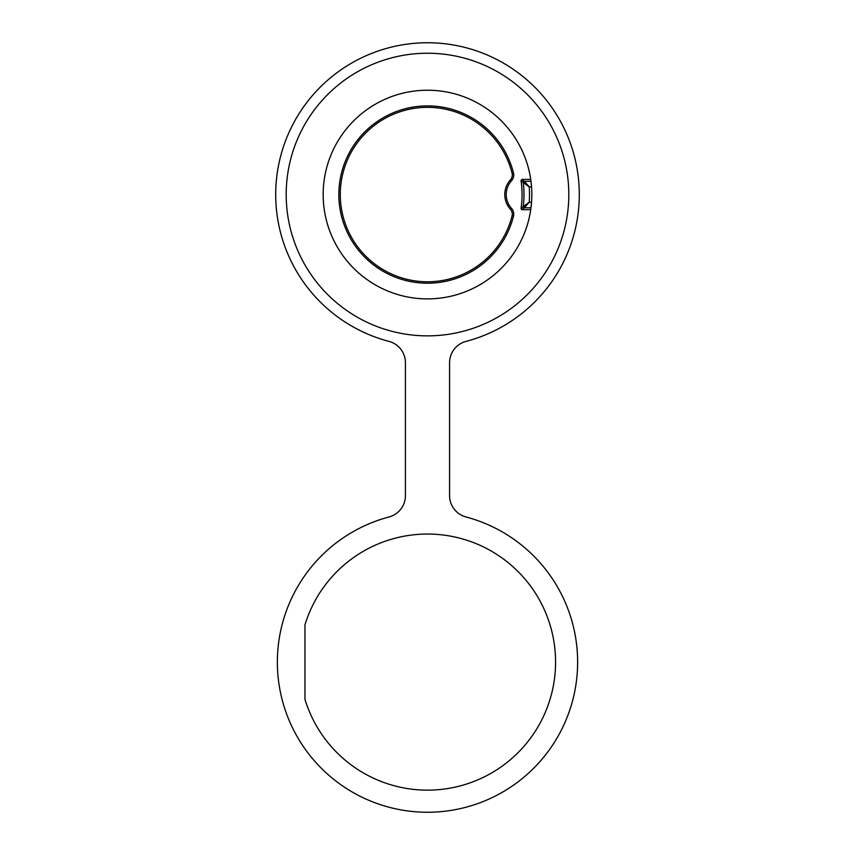 <?xml version="1.0" encoding="UTF-8"?>
<svg xmlns="http://www.w3.org/2000/svg" width="855" height="855" viewBox="0 0 855 855"><rect width="100%" height="100%" fill="white"/><g stroke="black" fill="none" stroke-linecap="round" stroke-linejoin="round"><path stroke-width="1.28" d="M524.339 207.797L530.987 207.797A104.331 104.331 0 0 0 530.987 181.303L531.543 186.828L529.213 186.828L523.239 182.543A96.487 96.487 0 0 1 523.239 206.557L529.213 202.282L524.339 207.797L521.977 209.71L521.026 208.609A94.574 94.574 0 0 0 521.026 180.49L521.977 179.39L524.179 181.313L523.228 182.393L521.026 180.49M521.977 179.39L530.72 179.39A104.331 104.331 0 0 0 419.901 90.502A104.331 104.331 0 0 0 323.169 194.555A104.331 104.331 0 0 0 419.901 298.609A104.331 104.331 0 0 0 530.72 209.71L521.977 209.71M530.72 179.39L530.987 181.303L524.339 181.303L529.213 186.828A102.012 102.012 0 0 1 529.213 202.282L531.543 202.282L530.72 209.71M513.492 172.934A8.507 8.507 0 0 1 511.547 180.715A20.638 20.638 0 0 0 511.547 208.385A8.507 8.507 0 0 1 513.492 216.165A88.663 88.663 0 0 1 377.023 267.444A88.663 88.663 0 0 1 377.023 121.667A88.663 88.663 0 0 1 513.492 172.934L512.092 173.287A87.221 87.221 0 0 0 377.846 122.853A87.221 87.221 0 0 0 377.846 266.258A87.221 87.221 0 0 0 512.092 215.813A7.064 7.064 0 0 0 510.478 209.357A22.08 22.08 0 0 1 510.478 179.753A7.064 7.064 0 0 0 512.092 173.287M521.026 208.609L523.239 206.557M555.568 662.101A128.068 128.068 0 0 0 304.957 624.909L304.957 699.294A128.068 128.068 0 0 0 555.568 662.101M389.004 516.976A150.149 150.149 0 0 0 427.5 812.25A150.149 150.149 0 0 0 465.996 516.976A22.08 22.08 0 0 1 449.58 495.633L449.58 362.734A22.08 22.08 0 0 1 466.05 341.38A151.805 151.805 0 0 0 427.5 42.75A151.805 151.805 0 0 0 388.95 341.38A22.08 22.08 0 0 1 405.42 362.734L405.42 495.633A22.08 22.08 0 0 1 389.004 516.976M568.81 194.555A141.31 141.31 0 0 0 427.5 53.234A141.31 141.31 0 0 0 286.19 194.555A141.31 141.31 0 0 0 427.5 335.865A141.31 141.31 0 0 0 568.81 194.555M523.228 206.718L524.179 207.786M510.478 209.357L511.547 208.385M512.092 215.813L513.492 216.165M510.478 179.753L511.547 180.715"/></g></svg>
